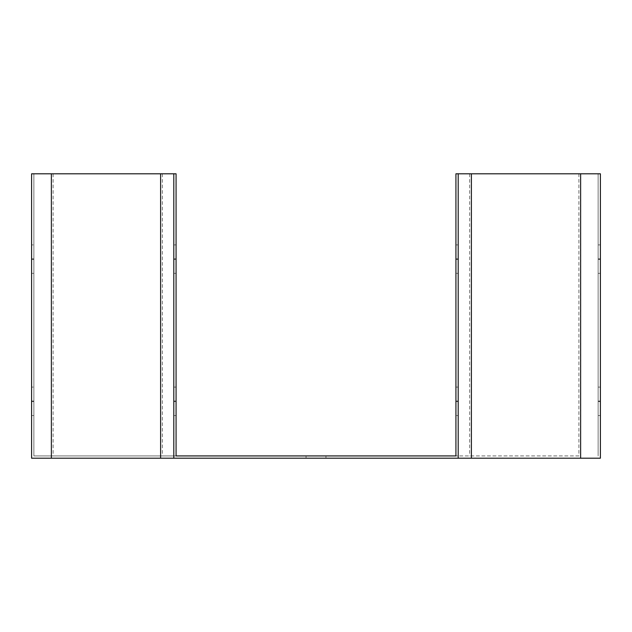 <?xml version="1.0" encoding="UTF-8"?>
<svg xmlns="http://www.w3.org/2000/svg" width="632" height="632" viewBox="0 0 632 632"><rect width="100%" height="100%" fill="white"/><g stroke="black" fill="none" stroke-linecap="round" stroke-linejoin="round"><path stroke-width="0.47" stroke-dasharray="3.16 2.37" d="M316 455.925L325.954 455.925L316 455.925M578.88 455.925L33.875 455.925L176.075 455.925L176.075 173.8L31.6 173.8L31.6 458.2L600.4 458.2L600.4 173.8L598.125 173.8L598.125 455.925L598.125 173.8L455.925 173.8L455.925 455.925L578.88 455.925L578.88 173.8M173.8 259.404L173.8 244.9L173.8 273.34L173.8 259.404L176.075 259.404L176.075 273.34L176.075 244.9L176.075 259.404M173.8 401.604L173.8 387.1L173.8 415.54L173.8 401.604L176.075 401.604L176.075 415.54L176.075 387.1L176.075 401.604M173.8 173.8L173.8 458.2M458.2 273.34L458.2 244.9L458.2 273.34L455.925 273.34L455.925 244.9L455.925 273.34M458.2 415.54L458.2 387.1L458.2 415.54L455.925 415.54L455.925 387.1L455.925 415.54M458.2 173.8L458.2 458.2M600.4 259.404L600.4 244.9L600.4 259.404L598.125 259.404L598.125 273.34L598.125 244.9L598.125 259.404M600.4 401.604L600.4 387.1L600.4 401.604L598.125 401.604L598.125 415.54L598.125 387.1L598.125 401.604M33.875 173.8L33.875 455.925L33.875 173.8M31.6 244.9L31.6 273.34L31.6 244.9L33.875 244.9L33.875 273.34L33.875 244.9M31.6 387.1L31.6 415.54L31.6 387.1L33.875 387.1L33.875 415.54L33.875 387.1M316 458.2L325.954 458.2L316 458.2M33.875 401.036L31.6 401.036M33.875 415.54L31.6 415.54M33.875 401.604L31.6 401.604M33.875 258.836L31.6 258.836M33.875 273.34L31.6 273.34M33.875 259.404L31.6 259.404M176.075 401.036L173.8 401.036M176.075 387.1L173.8 387.1M176.075 415.54L173.8 415.54M176.075 258.836L173.8 258.836M176.075 244.9L173.8 244.9M176.075 273.34L173.8 273.34M455.925 401.604L458.2 401.604M455.925 387.1L458.2 387.1M455.925 401.036L458.2 401.036M455.925 259.404L458.2 259.404M455.925 244.9L458.2 244.9M455.925 258.836L458.2 258.836M598.125 387.1L600.4 387.1M598.125 415.54L600.4 415.54M598.125 401.036L600.4 401.036M598.125 244.9L600.4 244.9M598.125 273.34L600.4 273.34M598.125 258.836L600.4 258.836M162.361 173.8L162.361 455.925M53.12 173.8L53.12 455.925M469.639 173.8L469.639 455.925M306.046 455.925L306.046 458.2L306.046 455.925M325.954 455.925L325.954 458.2L325.954 455.925"/><path stroke-width="0.95" d="M173.8 173.8L31.6 173.8L31.6 458.2L173.8 458.2L173.8 173.8L176.075 173.8L176.075 455.925L455.925 455.925L455.925 173.8L458.2 173.8L458.2 458.2L600.4 458.2L600.4 173.8L458.2 173.8M173.8 458.2L458.2 458.2M471.385 173.8L471.385 458.2M580.626 173.8L580.626 458.2M51.374 173.8L51.374 458.2M160.615 173.8L160.615 458.2"/></g></svg>

